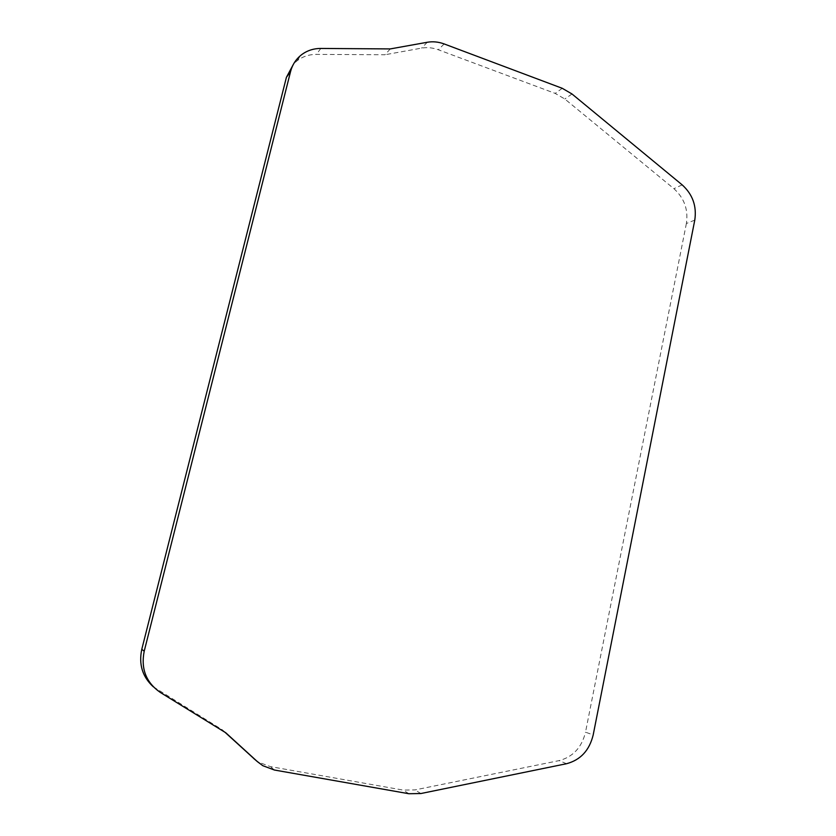 <?xml version="1.0" encoding="UTF-8"?>
<svg xmlns="http://www.w3.org/2000/svg" width="836" height="836" viewBox="0 0 836 836"><rect width="100%" height="100%" fill="white"/><g stroke="black" fill="none" stroke-linecap="round" stroke-linejoin="round"><path stroke-width="0.63" stroke-dasharray="4.18 3.13" d="M153.301 686.805L222.303 729.818L225.062 732.336M390.276 48.916L384.999 54.748L316.363 54.392C309.006 54.413 302.538 56.587 296.937 60.903L293.53 64.058M694.779 220.108L686.377 223.515C688.436 209.7 684.287 198.09 673.91 188.685L564.812 98.993L555.188 93.402L438.315 49.752C432.724 47.694 427.144 47.15 421.595 48.112L384.999 54.748M686.377 223.515L585.503 732.19L593.194 734.907M255.168 759.736L258.836 762.296L270.31 766.591L403.151 790.093L414.99 789.915L559.106 760.614C572.973 756.935 581.772 747.468 585.503 732.19M225.793 732.785L222.303 729.818M157.617 689.94L160.261 692.396M320.846 48.446L316.363 54.392M427.269 42.27L421.595 48.112M444.167 43.942L438.315 49.752M562.273 88.313L555.188 93.402M572.002 93.987L564.812 98.993M682.176 184.871L673.91 188.685M566.536 763.717L559.106 760.614M420.842 793.542L414.99 789.915M408.867 793.73L403.151 790.093M274.427 770.029L270.31 766.591M296.937 60.903L301.2 55.009M258.836 762.296L262.807 765.692"/><path stroke-width="1.25" d="M290.552 71.624L144.21 651.202C140.741 668.8 146.091 682.531 160.261 692.396L225.793 732.785L257.488 761.721L262.807 765.692L274.427 770.029L408.867 793.73L420.842 793.542L566.536 763.717C580.55 759.976 589.432 750.373 593.194 734.907L694.779 220.108C696.858 206.137 692.657 194.391 682.176 184.871L572.002 93.987L562.273 88.313L444.167 43.942C438.513 41.852 432.881 41.298 427.269 42.27L390.276 48.916L320.846 48.446C313.416 48.457 306.864 50.641 301.2 55.009C295.892 59.272 292.339 64.811 290.552 71.624L286.414 77.33L141.786 649.311C138.598 664.317 142.434 676.815 153.301 686.805M293.53 64.058L286.414 77.33M225.062 732.336L255.168 759.736M144.21 651.202L141.786 649.311M257.488 761.721L253.59 758.377"/></g></svg>
